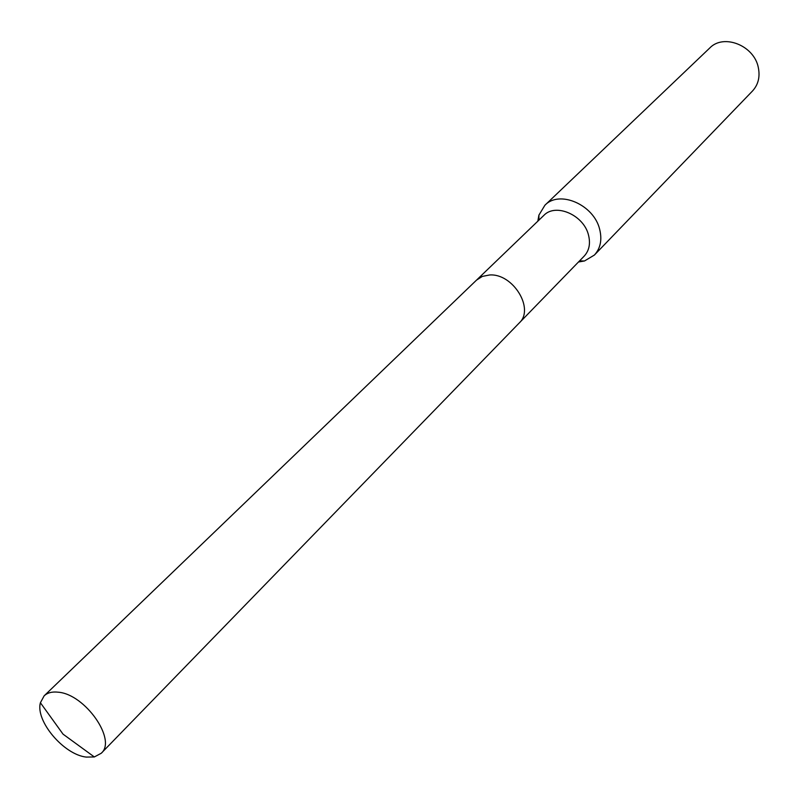 <?xml version="1.0" encoding="UTF-8"?>
<svg xmlns="http://www.w3.org/2000/svg" width="799" height="799" viewBox="0 0 799 799"><rect width="100%" height="100%" fill="white"/><g stroke="black" fill="none" stroke-linecap="round" stroke-linejoin="round"><path stroke-width="1.2" d="M519.61 322.586L584.209 256.089C589.173 250.656 590.611 243.695 588.533 235.196C583.899 215.041 555.595 202.706 543.789 215.45L476.953 279.71M578.456 262.002L584.498 260.973L594.406 255.041C600.449 248.389 602.216 239.88 599.709 229.503C594.096 204.784 559.41 189.683 544.888 205.263L538.906 215.141L537.837 221.173M594.406 255.041L752.488 91.016C758.231 84.724 760.189 76.944 758.341 67.655C754.286 45.553 723.584 33.338 709.722 48.03L544.888 205.263M58.277 692.204C52.205 691.495 47.491 692.703 44.145 695.839L40.409 702.75C35.256 720.918 63.74 754.626 86.192 757.082L94.332 756.953L101.263 753.247C117.034 739.924 85.054 694.191 58.277 692.204M101.263 753.247L519.22 322.996C534.911 308.963 512.948 273.148 489.567 274.986L482.356 276.404L476.544 280.099L44.145 695.839M579.535 260.893L584.498 260.973M538.955 220.105L538.906 215.141M94.332 756.953L63.041 734.151L40.409 702.75"/></g></svg>
